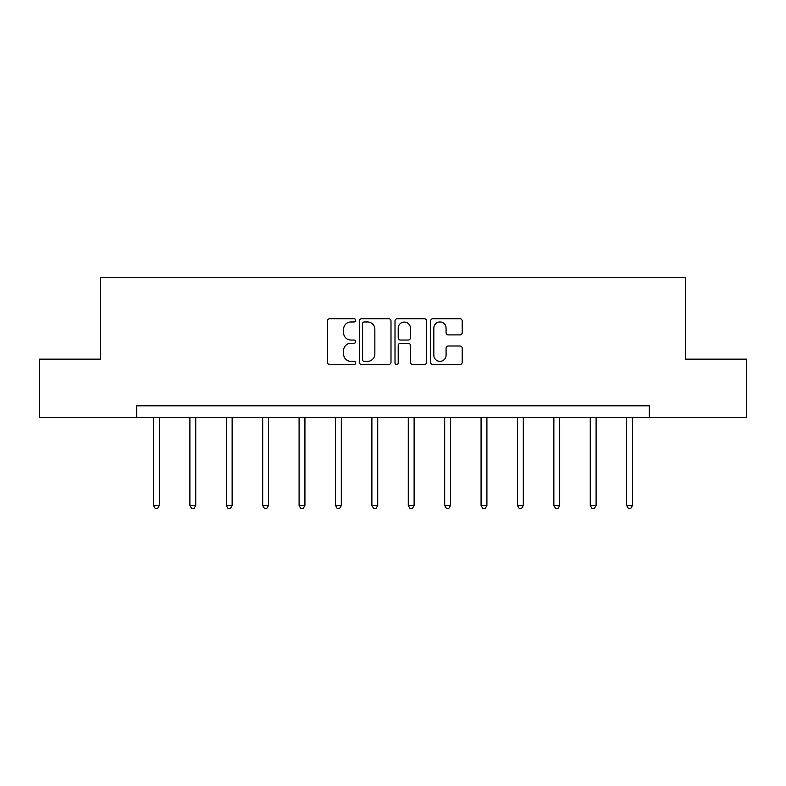 <?xml version="1.0" encoding="UTF-8"?>
<svg xmlns="http://www.w3.org/2000/svg" width="786" height="786" viewBox="0 0 786 786"><rect width="100%" height="100%" fill="white"/><g stroke="black" fill="none" stroke-linecap="round" stroke-linejoin="round"><path stroke-width="1.18" d="M355.675 320.354A1.601 1.601 0 0 0 354.064 318.743L329.737 318.743A2.289 2.289 0 0 0 327.448 321.042L327.448 362.258A2.289 2.289 0 0 0 329.737 364.547L354.064 364.547A1.601 1.601 0 0 0 355.675 362.945A1.601 1.601 0 0 0 354.064 361.344L350.92 361.344A7.329 7.329 0 0 1 343.59 354.014L343.59 350.576A7.329 7.329 0 0 1 350.92 343.256L354.064 343.256A1.601 1.601 0 0 0 355.675 341.645A1.601 1.601 0 0 0 354.064 340.043L350.92 340.043A7.329 7.329 0 0 1 343.59 332.714L343.59 329.285A7.329 7.329 0 0 1 350.92 321.955L354.064 321.955A1.601 1.601 0 0 0 355.675 320.354M459.928 334.895A2.289 2.289 0 0 0 462.217 332.606L462.217 321.042A2.289 2.289 0 0 0 459.928 318.743L432.909 318.743A2.289 2.289 0 0 0 430.61 321.042L430.61 362.258A2.289 2.289 0 0 0 432.909 364.547L459.928 364.547A2.289 2.289 0 0 0 462.217 362.258L462.217 348.286A2.289 2.289 0 0 0 459.928 345.997L448.364 345.997A2.289 2.289 0 0 0 446.075 348.286L446.075 355.213A6.131 6.131 0 0 1 439.944 361.344A6.131 6.131 0 0 1 433.823 355.213L433.823 328.076A6.131 6.131 0 0 1 439.944 321.955A6.131 6.131 0 0 1 446.075 328.076L446.075 332.606A2.289 2.289 0 0 0 448.364 334.895L459.928 334.895M136.705 417.474L39.3 417.474L39.3 359.143L100.313 359.143L100.313 277.487L685.687 277.487L685.687 359.143L746.7 359.143L746.7 417.474L649.295 417.474L649.295 405.812L136.705 405.812L136.705 417.474L649.295 417.474M390.996 321.042A2.289 2.289 0 0 0 388.706 318.743L361.678 318.743A2.289 2.289 0 0 0 359.389 321.042L359.389 362.258A2.289 2.289 0 0 0 361.678 364.547L388.706 364.547A2.289 2.289 0 0 0 390.996 362.258L390.996 321.042M397.294 318.743L424.322 318.743A2.289 2.289 0 0 1 426.611 321.042L426.611 362.258A2.289 2.289 0 0 1 424.322 364.547L412.748 364.547A2.289 2.289 0 0 1 410.459 362.258L410.459 345.545A2.289 2.289 0 0 0 408.17 343.256L400.496 343.256A2.289 2.289 0 0 0 398.207 345.545L398.207 362.945A1.601 1.601 0 0 1 396.606 364.547A1.601 1.601 0 0 1 395.004 362.945L395.004 321.042A2.289 2.289 0 0 1 397.294 318.743M364.203 321.955A1.601 1.601 0 0 0 362.601 323.557L362.601 359.742A1.601 1.601 0 0 0 364.203 361.344L367.524 361.344A7.329 7.329 0 0 0 374.853 354.014L374.853 329.285A7.329 7.329 0 0 0 367.524 321.955L364.203 321.955M410.459 328.194A6.131 6.131 0 0 0 404.338 322.064A6.131 6.131 0 0 0 398.207 328.194L398.207 337.754A2.289 2.289 0 0 0 400.496 340.043L408.17 340.043A2.289 2.289 0 0 0 410.459 337.754L410.459 328.194M153.506 417.474L153.506 505.477L159.342 505.477L159.342 417.474M159.342 505.477L157.593 508.513L155.255 508.513L153.506 505.477M189.898 417.474L189.898 505.477L195.734 505.477L195.734 417.474M195.734 505.477L193.985 508.513L191.656 508.513L189.898 505.477M226.299 417.474L226.299 505.477L232.135 505.477L232.135 417.474M232.135 505.477L230.386 508.513L228.048 508.513L226.299 505.477M262.691 417.474L262.691 505.477L268.527 505.477L268.527 417.474M268.527 505.477L266.778 508.513L264.45 508.513L262.691 505.477M299.093 417.474L299.093 505.477L304.929 505.477L304.929 417.474M304.929 505.477L303.18 508.513L300.841 508.513L299.093 505.477M335.484 417.474L335.484 505.477L341.32 505.477L341.32 417.474M341.32 505.477L339.572 508.513L337.243 508.513L335.484 505.477M371.886 417.474L371.886 505.477L377.722 505.477L377.722 417.474M377.722 505.477L375.963 508.513L373.635 508.513L371.886 505.477M408.278 417.474L408.278 505.477L414.114 505.477L414.114 417.474M414.114 505.477L412.365 508.513L410.037 508.513L408.278 505.477M444.68 417.474L444.68 505.477L450.516 505.477L450.516 417.474M450.516 505.477L448.757 508.513L446.428 508.513L444.68 505.477M481.071 417.474L481.071 505.477L486.907 505.477L486.907 417.474M486.907 505.477L485.159 508.513L482.82 508.513L481.071 505.477M517.473 417.474L517.473 505.477L523.309 505.477L523.309 417.474M523.309 505.477L521.55 508.513L519.222 508.513L517.473 505.477M553.865 417.474L553.865 505.477L559.701 505.477L559.701 417.474M559.701 505.477L557.952 508.513L555.614 508.513L553.865 505.477M590.266 417.474L590.266 505.477L596.102 505.477L596.102 417.474M596.102 505.477L594.344 508.513L592.015 508.513L590.266 505.477M626.658 417.474L626.658 505.477L632.494 505.477L632.494 417.474M632.494 505.477L630.745 508.513L628.407 508.513L626.658 505.477"/></g></svg>
